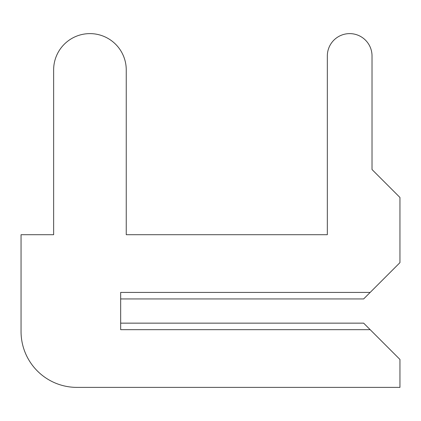 <?xml version="1.0" encoding="UTF-8"?>
<svg xmlns="http://www.w3.org/2000/svg" width="421" height="421" viewBox="0 0 421 421"><rect width="100%" height="100%" fill="white"/><g stroke="black" fill="none" stroke-linecap="round" stroke-linejoin="round"><path stroke-width="0.32" stroke-dasharray="2.1 1.58" d="M363.644 323.144L120.664 323.144L120.664 329.664L120.664 292.427L120.664 298.942L120.664 292.427L120.664 298.942L120.664 292.427L120.664 298.942L120.664 292.427L120.664 298.942L120.664 292.427L120.664 298.942L120.664 292.427L120.664 298.942L120.664 292.427L120.664 298.942L120.664 292.427L120.664 298.942L120.664 292.427L120.664 298.942L120.664 292.427L120.664 298.942L120.664 292.427L120.664 298.942L120.664 292.427L120.664 298.942L120.664 292.427L120.664 298.942L120.664 292.427L120.664 298.942L120.664 292.427L120.664 298.942L120.664 292.427L120.664 298.942L120.664 292.427L120.664 298.942L120.664 292.427L120.664 298.942L120.664 292.427L120.664 298.942L120.664 292.427L120.664 298.942L120.664 292.427L120.664 298.942L120.664 292.427L120.664 298.942L120.664 292.427L120.664 298.942L120.664 292.427L120.664 298.942L120.664 292.427L120.664 298.942L120.664 292.427L120.664 298.942L120.664 292.427L120.664 298.942L120.664 292.427L120.664 298.942L120.664 292.427L120.664 298.942L120.664 292.427L120.664 298.942L120.664 292.427L120.664 298.942L120.664 292.427L120.664 298.942L120.664 292.427L120.664 298.942L120.664 292.427L120.664 298.942L120.664 292.427L120.664 298.942L120.664 292.427L120.664 298.942L120.664 292.427L120.664 298.942L120.664 292.427L120.664 298.942L120.664 292.427L120.664 298.942L120.664 292.427L120.664 298.942L120.664 292.427L120.664 298.942L120.664 292.427L370.159 292.427L399.95 262.636L399.95 197.465L372.022 169.537L372.022 55.961A22.345 22.345 0 0 0 349.677 33.617A22.345 22.345 0 0 0 327.333 55.961L327.333 234.708L126.247 234.708L126.247 69.923A36.306 36.306 0 0 0 89.941 33.617A36.306 36.306 0 0 0 53.635 69.923L53.635 234.708L21.05 234.708L21.05 331.527A55.856 55.856 0 0 0 76.906 387.383L399.95 387.383L399.95 359.455L363.644 323.144L120.664 323.144L120.664 329.664L370.159 329.664L363.644 323.144L370.159 329.664L363.644 323.144L120.664 323.144L120.664 329.664L370.159 329.664L363.644 323.144L120.664 323.144L120.664 329.664L120.664 292.427L370.159 292.427L363.644 298.942L120.664 298.942L120.664 292.427L370.159 292.427L399.95 262.636L399.95 197.465L372.022 169.537L372.022 55.961A22.345 22.345 0 0 0 349.677 33.617A22.345 22.345 0 0 0 327.333 55.961L327.333 234.708L126.247 234.708L126.247 69.923A36.306 36.306 0 0 0 89.941 33.617A36.306 36.306 0 0 0 53.635 69.923L53.635 234.708L21.05 234.708L21.05 331.527A55.856 55.856 0 0 0 76.906 387.383L399.95 387.383L399.95 359.455L363.644 323.144L370.159 329.664L363.644 323.144L120.664 323.144L120.664 329.664L370.159 329.664L363.644 323.144L120.664 323.144L120.664 329.664L370.159 329.664L363.644 323.144L370.159 329.664L363.644 323.144L120.664 323.144L120.664 329.664L120.664 292.427L370.159 292.427L399.95 262.636L399.95 197.465L372.022 169.537L372.022 55.961A22.345 22.345 0 0 0 349.677 33.617A22.345 22.345 0 0 0 327.333 55.961L327.333 234.708L126.247 234.708L126.247 69.923A36.306 36.306 0 0 0 89.941 33.617A36.306 36.306 0 0 0 53.635 69.923L53.635 234.708L21.05 234.708L21.05 331.527A55.856 55.856 0 0 0 76.906 387.383L399.95 387.383L399.95 359.455L363.644 323.144L120.664 323.144L120.664 329.664L370.159 329.664L363.644 323.144L370.159 329.664L363.644 323.144L120.664 323.144L120.664 329.664L370.159 329.664L363.644 323.144L120.664 323.144L120.664 329.664L120.664 292.427L370.159 292.427L363.644 298.942L120.664 298.942L120.664 292.427L370.159 292.427L399.95 262.636L399.95 197.465L372.022 169.537L372.022 55.961A22.345 22.345 0 0 0 349.677 33.617A22.345 22.345 0 0 0 327.333 55.961L327.333 234.708L126.247 234.708L126.247 69.923A36.306 36.306 0 0 0 89.941 33.617A36.306 36.306 0 0 0 53.635 69.923L53.635 234.708L21.05 234.708L21.05 331.527A55.856 55.856 0 0 0 76.906 387.383L399.95 387.383L399.95 359.455L363.644 323.144L370.159 329.664L363.644 323.144L120.664 323.144L120.664 329.664L370.159 329.664L363.644 323.144L120.664 323.144L120.664 329.664L370.159 329.664L363.644 323.144L370.159 329.664L363.644 323.144L120.664 323.144L120.664 329.664L120.664 292.427L370.159 292.427L399.95 262.636L399.95 197.465L372.022 169.537L372.022 55.961A22.345 22.345 0 0 0 349.677 33.617A22.345 22.345 0 0 0 327.333 55.961L327.333 234.708L126.247 234.708L126.247 69.923A36.306 36.306 0 0 0 89.941 33.617A36.306 36.306 0 0 0 53.635 69.923L53.635 234.708L21.05 234.708L21.05 331.527A55.856 55.856 0 0 0 76.906 387.383L399.95 387.383L399.95 359.455L363.644 323.144L120.664 323.144L120.664 329.664L370.159 329.664L363.644 323.144L370.159 329.664L363.644 323.144L120.664 323.144L120.664 329.664L370.159 329.664L363.644 323.144L120.664 323.144L120.664 329.664L120.664 292.427L370.159 292.427L363.644 298.942L399.95 262.636L399.95 197.465L372.022 169.537L372.022 55.961A22.345 22.345 0 0 0 349.677 33.617A22.345 22.345 0 0 0 327.333 55.961L327.333 234.708L126.247 234.708L126.247 69.923A36.306 36.306 0 0 0 89.941 33.617A36.306 36.306 0 0 0 53.635 69.923L53.635 234.708L21.05 234.708L21.05 331.527A55.856 55.856 0 0 0 76.906 387.383L399.95 387.383L399.95 359.455L363.644 323.144L370.159 329.664L363.644 323.144L120.664 323.144L120.664 329.664L370.159 329.664L363.644 323.144L120.664 323.144L120.664 329.664L370.159 329.664L363.644 323.144L370.159 329.664L363.644 323.144L120.664 323.144L120.664 329.664L120.664 292.427L370.159 292.427L399.95 262.636L399.95 197.465L372.022 169.537L372.022 55.961A22.345 22.345 0 0 0 349.677 33.617A22.345 22.345 0 0 0 327.333 55.961L327.333 234.708L126.247 234.708L126.247 69.923A36.306 36.306 0 0 0 89.941 33.617A36.306 36.306 0 0 0 53.635 69.923L53.635 234.708L21.05 234.708L21.05 331.527A55.856 55.856 0 0 0 76.906 387.383L399.95 387.383L399.95 359.455L363.644 323.144L120.664 323.144L120.664 329.664L370.159 329.664L363.644 323.144L370.159 329.664L363.644 323.144L120.664 323.144L120.664 329.664L370.159 329.664L363.644 323.144L120.664 323.144L120.664 329.664L120.664 292.427L370.159 292.427L363.644 298.942L120.664 298.942L120.664 292.427L370.159 292.427L399.95 262.636L399.95 197.465L372.022 169.537L372.022 55.961A22.345 22.345 0 0 0 349.677 33.617A22.345 22.345 0 0 0 327.333 55.961L327.333 234.708L126.247 234.708L126.247 69.923A36.306 36.306 0 0 0 89.941 33.617A36.306 36.306 0 0 0 53.635 69.923L53.635 234.708L21.05 234.708L21.05 331.527A55.856 55.856 0 0 0 76.906 387.383L399.95 387.383L399.95 359.455L363.644 323.144L370.159 329.664L363.644 323.144L120.664 323.144L120.664 329.664L370.159 329.664L363.644 323.144L120.664 323.144L120.664 329.664L370.159 329.664L363.644 323.144L370.159 329.664L363.644 323.144L120.664 323.144L120.664 329.664L120.664 292.427L370.159 292.427L399.95 262.636L399.95 197.465L372.022 169.537L372.022 55.961A22.345 22.345 0 0 0 349.677 33.617A22.345 22.345 0 0 0 327.333 55.961L327.333 234.708L126.247 234.708L126.247 69.923A36.306 36.306 0 0 0 89.941 33.617A36.306 36.306 0 0 0 53.635 69.923L53.635 234.708L21.05 234.708L21.05 331.527A55.856 55.856 0 0 0 76.906 387.383L399.95 387.383L399.95 359.455L363.644 323.144L120.664 323.144L120.664 329.664L370.159 329.664L363.644 323.144L370.159 329.664L363.644 323.144L120.664 323.144L120.664 329.664L370.159 329.664L363.644 323.144L120.664 323.144L120.664 329.664L120.664 292.427L370.159 292.427L363.644 298.942L120.664 298.942L120.664 292.427L370.159 292.427L399.95 262.636L399.95 197.465L372.022 169.537L372.022 55.961A22.345 22.345 0 0 0 349.677 33.617A22.345 22.345 0 0 0 327.333 55.961L327.333 234.708L126.247 234.708L126.247 69.923A36.306 36.306 0 0 0 89.941 33.617A36.306 36.306 0 0 0 53.635 69.923L53.635 234.708L21.05 234.708L21.05 331.527A55.856 55.856 0 0 0 76.906 387.383L399.95 387.383L399.95 359.455L370.159 329.664L399.95 359.455L370.159 329.664L399.95 359.455L370.159 329.664L399.95 359.455L370.159 329.664L399.95 359.455L370.159 329.664L399.95 359.455L370.159 329.664L120.664 329.664L370.159 329.664L399.95 359.455L370.159 329.664L120.664 329.664L120.664 292.427L370.159 292.427L399.95 262.636L399.95 197.465L372.022 169.537L372.022 55.961A22.345 22.345 0 0 0 349.677 33.617A22.345 22.345 0 0 0 327.333 55.961L327.333 234.708L126.247 234.708L126.247 69.923A36.306 36.306 0 0 0 89.941 33.617A36.306 36.306 0 0 0 53.635 69.923L53.635 234.708L21.05 234.708L21.05 331.527A55.856 55.856 0 0 0 76.906 387.383L399.95 387.383L399.95 359.455L370.159 329.664L120.664 329.664L120.664 292.427L370.159 292.427L363.644 298.942L399.95 262.636L399.95 197.465L372.022 169.537L372.022 55.961A22.345 22.345 0 0 0 349.677 33.617A22.345 22.345 0 0 0 327.333 55.961L327.333 234.708L126.247 234.708L126.247 69.923A36.306 36.306 0 0 0 89.941 33.617A36.306 36.306 0 0 0 53.635 69.923L53.635 234.708L21.05 234.708L21.05 331.527A55.856 55.856 0 0 0 76.906 387.383L399.95 387.383L399.95 359.455L370.159 329.664L120.664 329.664L370.159 329.664L399.95 359.455L370.159 329.664L120.664 329.664L120.664 292.427L370.159 292.427L399.95 262.636L399.95 197.465L372.022 169.537L372.022 55.961A22.345 22.345 0 0 0 349.677 33.617A22.345 22.345 0 0 0 327.333 55.961L327.333 234.708L126.247 234.708L126.247 69.923A36.306 36.306 0 0 0 89.941 33.617A36.306 36.306 0 0 0 53.635 69.923L53.635 234.708L21.05 234.708L21.05 331.527A55.856 55.856 0 0 0 76.906 387.383L399.95 387.383L399.95 359.455L370.159 329.664L120.664 329.664L120.664 292.427L370.159 292.427L363.644 298.942L120.664 298.942L120.664 292.427L370.159 292.427L399.95 262.636L399.95 197.465L372.022 169.537L372.022 55.961A22.345 22.345 0 0 0 349.677 33.617A22.345 22.345 0 0 0 327.333 55.961L327.333 234.708L126.247 234.708L126.247 69.923A36.306 36.306 0 0 0 89.941 33.617A36.306 36.306 0 0 0 53.635 69.923L53.635 234.708L21.05 234.708L21.05 331.527A55.856 55.856 0 0 0 76.906 387.383L399.95 387.383L399.95 359.455L363.644 323.144L120.664 323.144L120.664 329.664L370.159 329.664L120.664 329.664L120.664 292.427L370.159 292.427L399.95 262.636L399.95 197.465L372.022 169.537L372.022 55.961A22.345 22.345 0 0 0 349.677 33.617A22.345 22.345 0 0 0 327.333 55.961L327.333 234.708L126.247 234.708L126.247 69.923A36.306 36.306 0 0 0 89.941 33.617A36.306 36.306 0 0 0 53.635 69.923L53.635 234.708L21.05 234.708L21.05 331.527A55.856 55.856 0 0 0 76.906 387.383L399.95 387.383L399.95 359.455L363.644 323.144L120.664 323.144L120.664 329.664L370.159 329.664L120.664 329.664L120.664 323.144L363.644 323.144L120.664 323.144L120.664 329.664L120.664 292.427L370.159 292.427L363.644 298.942L120.664 298.942L120.664 292.427L370.159 292.427L399.95 262.636L399.95 197.465L372.022 169.537L372.022 55.961A22.345 22.345 0 0 0 349.677 33.617A22.345 22.345 0 0 0 327.333 55.961L327.333 234.708L126.247 234.708L126.247 69.923A36.306 36.306 0 0 0 89.941 33.617A36.306 36.306 0 0 0 53.635 69.923L53.635 234.708L21.05 234.708L21.05 331.527A55.856 55.856 0 0 0 76.906 387.383L399.95 387.383L399.95 359.455L363.644 323.144L120.664 323.144L120.664 329.664L370.159 329.664L120.664 329.664L120.664 292.427L370.159 292.427L399.95 262.636L399.95 197.465L372.022 169.537L372.022 55.961A22.345 22.345 0 0 0 349.677 33.617A22.345 22.345 0 0 0 327.333 55.961L327.333 234.708L126.247 234.708L126.247 69.923A36.306 36.306 0 0 0 89.941 33.617A36.306 36.306 0 0 0 53.635 69.923L53.635 234.708L21.05 234.708L21.05 331.527A55.856 55.856 0 0 0 76.906 387.383L399.95 387.383L399.95 359.455L363.644 323.144L120.664 323.144L120.664 329.664L370.159 329.664L120.664 329.664L120.664 323.144L363.644 323.144L120.664 323.144L120.664 329.664L120.664 292.427L370.159 292.427L363.644 298.942L399.95 262.636L399.95 197.465L372.022 169.537L372.022 55.961A22.345 22.345 0 0 0 349.677 33.617A22.345 22.345 0 0 0 327.333 55.961L327.333 234.708L126.247 234.708L126.247 69.923A36.306 36.306 0 0 0 89.941 33.617A36.306 36.306 0 0 0 53.635 69.923L53.635 234.708L21.05 234.708L21.05 331.527A55.856 55.856 0 0 0 76.906 387.383L399.95 387.383L399.95 359.455L363.644 323.144L120.664 323.144L120.664 329.664L370.159 329.664L120.664 329.664L120.664 292.427L370.159 292.427L399.95 262.636L399.95 197.465L372.022 169.537L372.022 55.961A22.345 22.345 0 0 0 349.677 33.617A22.345 22.345 0 0 0 327.333 55.961L327.333 234.708L126.247 234.708L126.247 69.923A36.306 36.306 0 0 0 89.941 33.617A36.306 36.306 0 0 0 53.635 69.923L53.635 234.708L21.05 234.708L21.05 331.527A55.856 55.856 0 0 0 76.906 387.383L399.95 387.383L399.95 359.455L363.644 323.144L120.664 323.144L120.664 329.664L370.159 329.664L120.664 329.664L120.664 323.144L363.644 323.144L120.664 323.144L120.664 329.664L120.664 292.427L370.159 292.427L363.644 298.942L120.664 298.942L120.664 292.427L370.159 292.427L399.95 262.636L399.95 197.465L372.022 169.537L372.022 55.961A22.345 22.345 0 0 0 349.677 33.617A22.345 22.345 0 0 0 327.333 55.961L327.333 234.708L126.247 234.708L126.247 69.923A36.306 36.306 0 0 0 89.941 33.617A36.306 36.306 0 0 0 53.635 69.923L53.635 234.708L21.05 234.708L21.05 331.527A55.856 55.856 0 0 0 76.906 387.383L399.95 387.383L399.95 359.455L363.644 323.144L120.664 323.144L120.664 329.664L370.159 329.664L120.664 329.664L120.664 292.427L370.159 292.427L399.95 262.636L399.95 197.465L372.022 169.537L372.022 55.961A22.345 22.345 0 0 0 349.677 33.617A22.345 22.345 0 0 0 327.333 55.961L327.333 234.708L126.247 234.708L126.247 69.923A36.306 36.306 0 0 0 89.941 33.617A36.306 36.306 0 0 0 53.635 69.923L53.635 234.708L21.05 234.708L21.05 331.527A55.856 55.856 0 0 0 76.906 387.383L399.95 387.383L399.95 359.455L363.644 323.144L120.664 323.144L120.664 329.664L370.159 329.664L120.664 329.664L120.664 323.144L363.644 323.144L120.664 323.144L120.664 329.664L120.664 292.427L370.159 292.427L363.644 298.942L120.664 298.942L120.664 292.427L370.159 292.427L399.95 262.636L399.95 197.465L372.022 169.537L372.022 55.961A22.345 22.345 0 0 0 349.677 33.617A22.345 22.345 0 0 0 327.333 55.961L327.333 234.708L126.247 234.708L126.247 69.923A36.306 36.306 0 0 0 89.941 33.617A36.306 36.306 0 0 0 53.635 69.923L53.635 234.708L21.05 234.708L21.05 331.527A55.856 55.856 0 0 0 76.906 387.383L399.95 387.383L399.95 359.455L363.644 323.144L120.664 323.144L120.664 329.664L370.159 329.664L120.664 329.664L120.664 292.427L370.159 292.427L399.95 262.636L399.95 197.465L372.022 169.537L372.022 55.961A22.345 22.345 0 0 0 349.677 33.617A22.345 22.345 0 0 0 327.333 55.961L327.333 234.708L126.247 234.708L126.247 69.923A36.306 36.306 0 0 0 89.941 33.617A36.306 36.306 0 0 0 53.635 69.923L53.635 234.708L21.05 234.708L21.05 331.527A55.856 55.856 0 0 0 76.906 387.383L399.95 387.383L399.95 359.455L363.644 323.144L120.664 323.144L120.664 329.664L370.159 329.664L120.664 329.664L120.664 323.144L363.644 323.144L120.664 323.144L120.664 329.664L120.664 292.427L370.159 292.427L363.644 298.942L399.95 262.636L399.95 197.465L372.022 169.537L372.022 55.961A22.345 22.345 0 0 0 349.677 33.617A22.345 22.345 0 0 0 327.333 55.961L327.333 234.708L126.247 234.708L126.247 69.923A36.306 36.306 0 0 0 89.941 33.617A36.306 36.306 0 0 0 53.635 69.923L53.635 234.708L21.05 234.708L21.05 331.527A55.856 55.856 0 0 0 76.906 387.383L399.95 387.383L399.95 359.455L363.644 323.144L120.664 323.144L120.664 329.664L370.159 329.664L120.664 329.664L120.664 292.427L370.159 292.427L399.95 262.636L399.95 197.465L372.022 169.537L372.022 55.961A22.345 22.345 0 0 0 349.677 33.617A22.345 22.345 0 0 0 327.333 55.961L327.333 234.708L126.247 234.708L126.247 69.923A36.306 36.306 0 0 0 89.941 33.617A36.306 36.306 0 0 0 53.635 69.923L53.635 234.708L21.05 234.708L21.05 331.527A55.856 55.856 0 0 0 76.906 387.383L399.95 387.383L399.95 359.455L363.644 323.144L120.664 323.144L120.664 329.664L370.159 329.664L120.664 329.664L120.664 323.144L363.644 323.144L120.664 323.144L120.664 329.664L120.664 292.427L370.159 292.427L363.644 298.942L120.664 298.942L120.664 292.427L370.159 292.427L399.95 262.636L399.95 197.465L372.022 169.537L372.022 55.961A22.345 22.345 0 0 0 349.677 33.617A22.345 22.345 0 0 0 327.333 55.961L327.333 234.708L126.247 234.708L126.247 69.923A36.306 36.306 0 0 0 89.941 33.617A36.306 36.306 0 0 0 53.635 69.923L53.635 234.708L21.05 234.708L21.05 331.527A55.856 55.856 0 0 0 76.906 387.383L399.95 387.383L399.95 359.455L363.644 323.144L120.664 323.144L120.664 329.664L370.159 329.664L120.664 329.664L120.664 292.427L370.159 292.427L399.95 262.636L399.95 197.465L372.022 169.537L372.022 55.961A22.345 22.345 0 0 0 349.677 33.617A22.345 22.345 0 0 0 327.333 55.961L327.333 234.708L126.247 234.708L126.247 69.923A36.306 36.306 0 0 0 89.941 33.617A36.306 36.306 0 0 0 53.635 69.923L53.635 234.708L21.05 234.708L21.05 331.527A55.856 55.856 0 0 0 76.906 387.383L399.95 387.383L399.95 359.455L363.644 323.144L120.664 323.144L120.664 329.664L370.159 329.664L120.664 329.664L120.664 323.144L363.644 323.144L120.664 323.144L120.664 329.664L120.664 292.427L370.159 292.427L363.644 298.942L120.664 298.942L120.664 292.427L370.159 292.427L399.95 262.636L399.95 197.465L372.022 169.537L372.022 55.961A22.345 22.345 0 0 0 349.677 33.617A22.345 22.345 0 0 0 327.333 55.961L327.333 234.708L126.247 234.708L126.247 69.923A36.306 36.306 0 0 0 89.941 33.617A36.306 36.306 0 0 0 53.635 69.923L53.635 234.708L21.05 234.708L21.05 331.527A55.856 55.856 0 0 0 76.906 387.383L399.95 387.383L399.95 359.455L363.644 323.144L120.664 323.144L120.664 329.664L370.159 329.664L120.664 329.664L120.664 292.427L370.159 292.427L399.95 262.636L399.95 197.465L372.022 169.537L372.022 55.961A22.345 22.345 0 0 0 349.677 33.617A22.345 22.345 0 0 0 327.333 55.961L327.333 234.708L126.247 234.708L126.247 69.923A36.306 36.306 0 0 0 89.941 33.617A36.306 36.306 0 0 0 53.635 69.923L53.635 234.708L21.05 234.708L21.05 331.527A55.856 55.856 0 0 0 76.906 387.383L399.95 387.383L399.95 359.455L363.644 323.144L120.664 323.144L120.664 329.664L370.159 329.664L120.664 329.664L120.664 323.144L363.644 323.144L120.664 323.144L120.664 329.664L120.664 292.427L370.159 292.427L363.644 298.942L399.95 262.636L399.95 197.465L372.022 169.537L372.022 55.961A22.345 22.345 0 0 0 349.677 33.617A22.345 22.345 0 0 0 327.333 55.961L327.333 234.708L126.247 234.708L126.247 69.923A36.306 36.306 0 0 0 89.941 33.617A36.306 36.306 0 0 0 53.635 69.923L53.635 234.708L21.05 234.708L21.05 331.527A55.856 55.856 0 0 0 76.906 387.383L399.95 387.383L399.95 359.455L363.644 323.144L120.664 323.144L120.664 329.664L370.159 329.664L120.664 329.664L120.664 292.427L370.159 292.427L399.95 262.636L399.95 197.465L372.022 169.537L372.022 55.961A22.345 22.345 0 0 0 349.677 33.617A22.345 22.345 0 0 0 327.333 55.961L327.333 234.708L126.247 234.708L126.247 69.923A36.306 36.306 0 0 0 89.941 33.617A36.306 36.306 0 0 0 53.635 69.923L53.635 234.708L21.05 234.708L21.05 331.527A55.856 55.856 0 0 0 76.906 387.383L399.95 387.383L399.95 359.455L363.644 323.144L120.664 323.144L120.664 329.664L370.159 329.664L120.664 329.664L120.664 323.144L363.644 323.144L120.664 323.144L120.664 329.664L120.664 292.427L370.159 292.427L363.644 298.942L120.664 298.942L120.664 292.427L370.159 292.427L399.95 262.636L399.95 197.465L372.022 169.537L372.022 55.961A22.345 22.345 0 0 0 349.677 33.617A22.345 22.345 0 0 0 327.333 55.961L327.333 234.708L126.247 234.708L126.247 69.923A36.306 36.306 0 0 0 89.941 33.617A36.306 36.306 0 0 0 53.635 69.923L53.635 234.708L21.05 234.708L21.05 331.527A55.856 55.856 0 0 0 76.906 387.383L399.95 387.383L399.95 359.455L363.644 323.144L120.664 323.144L120.664 329.664L370.159 329.664L120.664 329.664L120.664 292.427L370.159 292.427L399.95 262.636L399.95 197.465L372.022 169.537L372.022 55.961A22.345 22.345 0 0 0 349.677 33.617A22.345 22.345 0 0 0 327.333 55.961L327.333 234.708L126.247 234.708L126.247 69.923A36.306 36.306 0 0 0 89.941 33.617A36.306 36.306 0 0 0 53.635 69.923L53.635 234.708L21.05 234.708L21.05 331.527A55.856 55.856 0 0 0 76.906 387.383L399.95 387.383L399.95 359.455L363.644 323.144L120.664 323.144L120.664 329.664L370.159 329.664L120.664 329.664L120.664 323.144L363.644 323.144L120.664 323.144L120.664 329.664L120.664 292.427L370.159 292.427L363.644 298.942L120.664 298.942L120.664 292.427L370.159 292.427L399.95 262.636L399.95 197.465L372.022 169.537L372.022 55.961A22.345 22.345 0 0 0 349.677 33.617A22.345 22.345 0 0 0 327.333 55.961L327.333 234.708L126.247 234.708L126.247 69.923A36.306 36.306 0 0 0 89.941 33.617A36.306 36.306 0 0 0 53.635 69.923L53.635 234.708L21.05 234.708L21.05 331.527A55.856 55.856 0 0 0 76.906 387.383L399.95 387.383L399.95 359.455L363.644 323.144L120.664 323.144L120.664 329.664L370.159 329.664L120.664 329.664L120.664 292.427L370.159 292.427L399.95 262.636L399.95 197.465L372.022 169.537L372.022 55.961A22.345 22.345 0 0 0 349.677 33.617A22.345 22.345 0 0 0 327.333 55.961L327.333 234.708L126.247 234.708L126.247 69.923A36.306 36.306 0 0 0 89.941 33.617A36.306 36.306 0 0 0 53.635 69.923L53.635 234.708L21.05 234.708L21.05 331.527A55.856 55.856 0 0 0 76.906 387.383L399.95 387.383L399.95 359.455L363.644 323.144L120.664 323.144L120.664 329.664L370.159 329.664L120.664 329.664L120.664 323.144L363.644 323.144L120.664 323.144L120.664 329.664L120.664 292.427L370.159 292.427L363.644 298.942L399.95 262.636L399.95 197.465L372.022 169.537L372.022 55.961A22.345 22.345 0 0 0 349.677 33.617A22.345 22.345 0 0 0 327.333 55.961L327.333 234.708L126.247 234.708L126.247 69.923A36.306 36.306 0 0 0 89.941 33.617A36.306 36.306 0 0 0 53.635 69.923L53.635 234.708L21.05 234.708L21.05 331.527A55.856 55.856 0 0 0 76.906 387.383L399.95 387.383L399.95 359.455L363.644 323.144L120.664 323.144L120.664 329.664L370.159 329.664L120.664 329.664L120.664 292.427L370.159 292.427L399.95 262.636L399.95 197.465L372.022 169.537L372.022 55.961A22.345 22.345 0 0 0 349.677 33.617A22.345 22.345 0 0 0 327.333 55.961L327.333 234.708L126.247 234.708L126.247 69.923A36.306 36.306 0 0 0 89.941 33.617A36.306 36.306 0 0 0 53.635 69.923L53.635 234.708L21.05 234.708L21.05 331.527A55.856 55.856 0 0 0 76.906 387.383L399.95 387.383L399.95 359.455L363.644 323.144L120.664 323.144L120.664 329.664L370.159 329.664L120.664 329.664L120.664 323.144L363.644 323.144L120.664 323.144L120.664 329.664L120.664 292.427L370.159 292.427L363.644 298.942L120.664 298.942L120.664 292.427L370.159 292.427L399.95 262.636L399.95 197.465L372.022 169.537L372.022 55.961A22.345 22.345 0 0 0 349.677 33.617A22.345 22.345 0 0 0 327.333 55.961L327.333 234.708L126.247 234.708L126.247 69.923A36.306 36.306 0 0 0 89.941 33.617A36.306 36.306 0 0 0 53.635 69.923L53.635 234.708L21.05 234.708L21.05 331.527A55.856 55.856 0 0 0 76.906 387.383L399.95 387.383L399.95 359.455L363.644 323.144L120.664 323.144L120.664 329.664L370.159 329.664L120.664 329.664L120.664 292.427L370.159 292.427L399.95 262.636L399.95 197.465L372.022 169.537L372.022 55.961A22.345 22.345 0 0 0 349.677 33.617A22.345 22.345 0 0 0 327.333 55.961L327.333 234.708L126.247 234.708L126.247 69.923A36.306 36.306 0 0 0 89.941 33.617A36.306 36.306 0 0 0 53.635 69.923L53.635 234.708L21.05 234.708L21.05 331.527A55.856 55.856 0 0 0 76.906 387.383L399.95 387.383L399.95 359.455L363.644 323.144L120.664 323.144L120.664 329.664L370.159 329.664L120.664 329.664L120.664 323.144L363.644 323.144L120.664 323.144L120.664 329.664L120.664 292.427L370.159 292.427L363.644 298.942L120.664 298.942L120.664 292.427L370.159 292.427L399.95 262.636L399.95 197.465L372.022 169.537L372.022 55.961A22.345 22.345 0 0 0 349.677 33.617A22.345 22.345 0 0 0 327.333 55.961L327.333 234.708L126.247 234.708L126.247 69.923A36.306 36.306 0 0 0 89.941 33.617A36.306 36.306 0 0 0 53.635 69.923L53.635 234.708L21.05 234.708L21.05 331.527A55.856 55.856 0 0 0 76.906 387.383L399.95 387.383L399.95 359.455L363.644 323.144L120.664 323.144L120.664 329.664L370.159 329.664L120.664 329.664L120.664 292.427L370.159 292.427L399.95 262.636L399.95 197.465L372.022 169.537L372.022 55.961A22.345 22.345 0 0 0 349.677 33.617A22.345 22.345 0 0 0 327.333 55.961L327.333 234.708L126.247 234.708L126.247 69.923A36.306 36.306 0 0 0 89.941 33.617A36.306 36.306 0 0 0 53.635 69.923L53.635 234.708L21.05 234.708L21.05 331.527A55.856 55.856 0 0 0 76.906 387.383L399.95 387.383L399.95 359.455L363.644 323.144M120.664 298.942L363.644 298.942L370.159 292.427L363.644 298.942L120.664 298.942L120.664 292.427L370.159 292.427L399.95 262.636L399.95 197.465L372.022 169.537L399.95 197.465L372.022 169.537L399.95 197.465L372.022 169.537L399.95 197.465L372.022 169.537L399.95 197.465L372.022 169.537L399.95 197.465L372.022 169.537L399.95 197.465L372.022 169.537L399.95 197.465L372.022 169.537L399.95 197.465L372.022 169.537L399.95 197.465L372.022 169.537L399.95 197.465L372.022 169.537L399.95 197.465L372.022 169.537L399.95 197.465L372.022 169.537L399.95 197.465L372.022 169.537L399.95 197.465L372.022 169.537L399.95 197.465L372.022 169.537L399.95 197.465L372.022 169.537L399.95 197.465L372.022 169.537L399.95 197.465L372.022 169.537L399.95 197.465L372.022 169.537L399.95 197.465L399.95 262.636L399.95 197.465L399.95 262.636L399.95 197.465L399.95 262.636L399.95 197.465L399.95 262.636L399.95 197.465L399.95 262.636L399.95 197.465L399.95 262.636L399.95 197.465L399.95 262.636L399.95 197.465L399.95 262.636L399.95 197.465L399.95 262.636L399.95 197.465L399.95 262.636L399.95 197.465L399.95 262.636L399.95 197.465L399.95 262.636L399.95 197.465L399.95 262.636L399.95 197.465L399.95 262.636L399.95 197.465L399.95 262.636L399.95 197.465L399.95 262.636L399.95 197.465L399.95 262.636L399.95 197.465L399.95 262.636L399.95 197.465L399.95 262.636L399.95 197.465L399.95 262.636L363.644 298.942L120.664 298.942L120.664 292.427L370.159 292.427L399.95 262.636L363.644 298.942L399.95 262.636L363.644 298.942L120.664 298.942L120.664 292.427L370.159 292.427L399.95 262.636L363.644 298.942L120.664 298.942L120.664 292.427L370.159 292.427L399.95 262.636L363.644 298.942L399.95 262.636L363.644 298.942L120.664 298.942L120.664 292.427L370.159 292.427L399.95 262.636L363.644 298.942L120.664 298.942L120.664 292.427L370.159 292.427L399.95 262.636L363.644 298.942L399.95 262.636L363.644 298.942L120.664 298.942L120.664 292.427L370.159 292.427L399.95 262.636L363.644 298.942L120.664 298.942L120.664 292.427L370.159 292.427L399.95 262.636L363.644 298.942L399.95 262.636L370.159 292.427L120.664 292.427L120.664 298.942L120.664 292.427L370.159 292.427L363.644 298.942L120.664 298.942L120.664 292.427L370.159 292.427L399.95 262.636L370.159 292.427L120.664 292.427L120.664 298.942L120.664 292.427L370.159 292.427L363.644 298.942L120.664 298.942L120.664 292.427L370.159 292.427L399.95 262.636L363.644 298.942L399.95 262.636L370.159 292.427L120.664 292.427L120.664 298.942L120.664 292.427L370.159 292.427L363.644 298.942L120.664 298.942L120.664 292.427L370.159 292.427L399.95 262.636L370.159 292.427L120.664 292.427L120.664 298.942L120.664 292.427L370.159 292.427L363.644 298.942L120.664 298.942L120.664 292.427L370.159 292.427L399.95 262.636L363.644 298.942L399.95 262.636L370.159 292.427L120.664 292.427L120.664 298.942L120.664 292.427L370.159 292.427L363.644 298.942L120.664 298.942L120.664 292.427L370.159 292.427L399.95 262.636L370.159 292.427L120.664 292.427L120.664 298.942L120.664 292.427L370.159 292.427L363.644 298.942L120.664 298.942L120.664 292.427L370.159 292.427L399.95 262.636L363.644 298.942L370.159 292.427L363.644 298.942L120.664 298.942L363.644 298.942L120.664 298.942L363.644 298.942L370.159 292.427L363.644 298.942L120.664 298.942L363.644 298.942L120.664 298.942L363.644 298.942L370.159 292.427L363.644 298.942L120.664 298.942L363.644 298.942L120.664 298.942L363.644 298.942L370.159 292.427L363.644 298.942L120.664 298.942L363.644 298.942L120.664 298.942L363.644 298.942L370.159 292.427L363.644 298.942L120.664 298.942L363.644 298.942L120.664 298.942L363.644 298.942L370.159 292.427L363.644 298.942L120.664 298.942L363.644 298.942L120.664 298.942L363.644 298.942L370.159 292.427L363.644 298.942L120.664 298.942L363.644 298.942L120.664 298.942L363.644 298.942L370.159 292.427L363.644 298.942L120.664 298.942L363.644 298.942L120.664 298.942L363.644 298.942L370.159 292.427L363.644 298.942L120.664 298.942L363.644 298.942L120.664 298.942L363.644 298.942L370.159 292.427L363.644 298.942L120.664 298.942L363.644 298.942L120.664 298.942L363.644 298.942L370.159 292.427L363.644 298.942L120.664 298.942L363.644 298.942L120.664 298.942L363.644 298.942L370.159 292.427L363.644 298.942L120.664 298.942L363.644 298.942L120.664 298.942L363.644 298.942L370.159 292.427L363.644 298.942L120.664 298.942L363.644 298.942L120.664 298.942L363.644 298.942L370.159 292.427M372.022 55.961A22.345 22.345 0 0 0 349.677 33.617A22.345 22.345 0 0 0 327.333 55.961A22.345 22.345 0 0 1 349.677 33.617A22.345 22.345 0 0 1 372.022 55.961A22.345 22.345 0 0 0 349.677 33.617A22.345 22.345 0 0 0 327.333 55.961A22.345 22.345 0 0 1 349.677 33.617A22.345 22.345 0 0 1 372.022 55.961A22.345 22.345 0 0 0 349.677 33.617A22.345 22.345 0 0 0 327.333 55.961A22.345 22.345 0 0 1 349.677 33.617A22.345 22.345 0 0 1 372.022 55.961A22.345 22.345 0 0 0 349.677 33.617A22.345 22.345 0 0 0 327.333 55.961A22.345 22.345 0 0 1 349.677 33.617A22.345 22.345 0 0 1 372.022 55.961A22.345 22.345 0 0 0 349.677 33.617A22.345 22.345 0 0 0 327.333 55.961A22.345 22.345 0 0 1 349.677 33.617A22.345 22.345 0 0 1 372.022 55.961A22.345 22.345 0 0 0 349.677 33.617A22.345 22.345 0 0 0 327.333 55.961A22.345 22.345 0 0 1 349.677 33.617A22.345 22.345 0 0 1 372.022 55.961A22.345 22.345 0 0 0 349.677 33.617A22.345 22.345 0 0 0 327.333 55.961A22.345 22.345 0 0 1 349.677 33.617A22.345 22.345 0 0 1 372.022 55.961A22.345 22.345 0 0 0 349.677 33.617A22.345 22.345 0 0 0 327.333 55.961A22.345 22.345 0 0 1 349.677 33.617A22.345 22.345 0 0 1 372.022 55.961A22.345 22.345 0 0 0 349.677 33.617A22.345 22.345 0 0 0 327.333 55.961A22.345 22.345 0 0 1 349.677 33.617A22.345 22.345 0 0 1 372.022 55.961A22.345 22.345 0 0 0 349.677 33.617A22.345 22.345 0 0 0 327.333 55.961A22.345 22.345 0 0 1 349.677 33.617A22.345 22.345 0 0 1 372.022 55.961A22.345 22.345 0 0 0 349.677 33.617A22.345 22.345 0 0 0 327.333 55.961A22.345 22.345 0 0 1 349.677 33.617A22.345 22.345 0 0 1 372.022 55.961A22.345 22.345 0 0 0 349.677 33.617A22.345 22.345 0 0 0 327.333 55.961A22.345 22.345 0 0 1 349.677 33.617A22.345 22.345 0 0 1 372.022 55.961A22.345 22.345 0 0 0 349.677 33.617A22.345 22.345 0 0 0 327.333 55.961A22.345 22.345 0 0 1 349.677 33.617A22.345 22.345 0 0 1 372.022 55.961A22.345 22.345 0 0 0 349.677 33.617A22.345 22.345 0 0 0 327.333 55.961A22.345 22.345 0 0 1 349.677 33.617A22.345 22.345 0 0 1 372.022 55.961A22.345 22.345 0 0 0 349.677 33.617A22.345 22.345 0 0 0 327.333 55.961A22.345 22.345 0 0 1 349.677 33.617A22.345 22.345 0 0 1 372.022 55.961A22.345 22.345 0 0 0 349.677 33.617A22.345 22.345 0 0 0 327.333 55.961A22.345 22.345 0 0 1 349.677 33.617A22.345 22.345 0 0 1 372.022 55.961A22.345 22.345 0 0 0 349.677 33.617A22.345 22.345 0 0 0 327.333 55.961A22.345 22.345 0 0 1 349.677 33.617A22.345 22.345 0 0 1 372.022 55.961A22.345 22.345 0 0 0 349.677 33.617A22.345 22.345 0 0 0 327.333 55.961A22.345 22.345 0 0 1 349.677 33.617A22.345 22.345 0 0 1 372.022 55.961A22.345 22.345 0 0 0 349.677 33.617A22.345 22.345 0 0 0 327.333 55.961A22.345 22.345 0 0 1 349.677 33.617A22.345 22.345 0 0 1 372.022 55.961A22.345 22.345 0 0 0 349.677 33.617A22.345 22.345 0 0 0 327.333 55.961A22.345 22.345 0 0 1 349.677 33.617A22.345 22.345 0 0 1 372.022 55.961M126.247 69.923A36.306 36.306 0 0 0 89.941 33.617A36.306 36.306 0 0 0 53.635 69.923A36.306 36.306 0 0 1 89.941 33.617A36.306 36.306 0 0 1 126.247 69.923A36.306 36.306 0 0 0 89.941 33.617A36.306 36.306 0 0 0 53.635 69.923A36.306 36.306 0 0 1 89.941 33.617A36.306 36.306 0 0 1 126.247 69.923A36.306 36.306 0 0 0 89.941 33.617A36.306 36.306 0 0 0 53.635 69.923A36.306 36.306 0 0 1 89.941 33.617A36.306 36.306 0 0 1 126.247 69.923A36.306 36.306 0 0 0 89.941 33.617A36.306 36.306 0 0 0 53.635 69.923A36.306 36.306 0 0 1 89.941 33.617A36.306 36.306 0 0 1 126.247 69.923A36.306 36.306 0 0 0 89.941 33.617A36.306 36.306 0 0 0 53.635 69.923A36.306 36.306 0 0 1 89.941 33.617A36.306 36.306 0 0 1 126.247 69.923A36.306 36.306 0 0 0 89.941 33.617A36.306 36.306 0 0 0 53.635 69.923A36.306 36.306 0 0 1 89.941 33.617A36.306 36.306 0 0 1 126.247 69.923A36.306 36.306 0 0 0 89.941 33.617A36.306 36.306 0 0 0 53.635 69.923A36.306 36.306 0 0 1 89.941 33.617A36.306 36.306 0 0 1 126.247 69.923A36.306 36.306 0 0 0 89.941 33.617A36.306 36.306 0 0 0 53.635 69.923A36.306 36.306 0 0 1 89.941 33.617A36.306 36.306 0 0 1 126.247 69.923A36.306 36.306 0 0 0 89.941 33.617A36.306 36.306 0 0 0 53.635 69.923A36.306 36.306 0 0 1 89.941 33.617A36.306 36.306 0 0 1 126.247 69.923A36.306 36.306 0 0 0 89.941 33.617A36.306 36.306 0 0 0 53.635 69.923A36.306 36.306 0 0 1 89.941 33.617A36.306 36.306 0 0 1 126.247 69.923A36.306 36.306 0 0 0 89.941 33.617A36.306 36.306 0 0 0 53.635 69.923A36.306 36.306 0 0 1 89.941 33.617A36.306 36.306 0 0 1 126.247 69.923A36.306 36.306 0 0 0 89.941 33.617A36.306 36.306 0 0 0 53.635 69.923A36.306 36.306 0 0 1 89.941 33.617A36.306 36.306 0 0 1 126.247 69.923A36.306 36.306 0 0 0 89.941 33.617A36.306 36.306 0 0 0 53.635 69.923A36.306 36.306 0 0 1 89.941 33.617A36.306 36.306 0 0 1 126.247 69.923A36.306 36.306 0 0 0 89.941 33.617A36.306 36.306 0 0 0 53.635 69.923A36.306 36.306 0 0 1 89.941 33.617A36.306 36.306 0 0 1 126.247 69.923A36.306 36.306 0 0 0 89.941 33.617A36.306 36.306 0 0 0 53.635 69.923A36.306 36.306 0 0 1 89.941 33.617A36.306 36.306 0 0 1 126.247 69.923A36.306 36.306 0 0 0 89.941 33.617A36.306 36.306 0 0 0 53.635 69.923A36.306 36.306 0 0 1 89.941 33.617A36.306 36.306 0 0 1 126.247 69.923A36.306 36.306 0 0 0 89.941 33.617A36.306 36.306 0 0 0 53.635 69.923A36.306 36.306 0 0 1 89.941 33.617A36.306 36.306 0 0 1 126.247 69.923A36.306 36.306 0 0 0 89.941 33.617A36.306 36.306 0 0 0 53.635 69.923A36.306 36.306 0 0 1 89.941 33.617A36.306 36.306 0 0 1 126.247 69.923A36.306 36.306 0 0 0 89.941 33.617A36.306 36.306 0 0 0 53.635 69.923A36.306 36.306 0 0 1 89.941 33.617A36.306 36.306 0 0 1 126.247 69.923A36.306 36.306 0 0 0 89.941 33.617A36.306 36.306 0 0 0 53.635 69.923A36.306 36.306 0 0 1 89.941 33.617A36.306 36.306 0 0 1 126.247 69.923M53.635 234.708L21.05 234.708L53.635 234.708M21.05 331.527A55.856 55.856 0 0 0 76.906 387.383L399.95 387.383L399.95 359.455L399.95 387.383L399.95 359.455L399.95 387.383L399.95 359.455L399.95 387.383L399.95 359.455L399.95 387.383L399.95 359.455L399.95 387.383L399.95 359.455L399.95 387.383L399.95 359.455L399.95 387.383L399.95 359.455L399.95 387.383L399.95 359.455L399.95 387.383L399.95 359.455L399.95 387.383L399.95 359.455L399.95 387.383L399.95 359.455L399.95 387.383L399.95 359.455L399.95 387.383L399.95 359.455L399.95 387.383L399.95 359.455L399.95 387.383L399.95 359.455L399.95 387.383L399.95 359.455L399.95 387.383L399.95 359.455L399.95 387.383L399.95 359.455L399.95 387.383L399.95 359.455L399.95 387.383L76.906 387.383A55.856 55.856 0 0 1 21.05 331.527A55.856 55.856 0 0 0 76.906 387.383A55.856 55.856 0 0 1 21.05 331.527A55.856 55.856 0 0 0 76.906 387.383A55.856 55.856 0 0 1 21.05 331.527A55.856 55.856 0 0 0 76.906 387.383A55.856 55.856 0 0 1 21.05 331.527A55.856 55.856 0 0 0 76.906 387.383A55.856 55.856 0 0 1 21.05 331.527A55.856 55.856 0 0 0 76.906 387.383A55.856 55.856 0 0 1 21.05 331.527A55.856 55.856 0 0 0 76.906 387.383A55.856 55.856 0 0 1 21.05 331.527A55.856 55.856 0 0 0 76.906 387.383A55.856 55.856 0 0 1 21.05 331.527A55.856 55.856 0 0 0 76.906 387.383A55.856 55.856 0 0 1 21.05 331.527A55.856 55.856 0 0 0 76.906 387.383A55.856 55.856 0 0 1 21.05 331.527A55.856 55.856 0 0 0 76.906 387.383A55.856 55.856 0 0 1 21.05 331.527A55.856 55.856 0 0 0 76.906 387.383A55.856 55.856 0 0 1 21.05 331.527A55.856 55.856 0 0 0 76.906 387.383A55.856 55.856 0 0 1 21.05 331.527A55.856 55.856 0 0 0 76.906 387.383A55.856 55.856 0 0 1 21.05 331.527A55.856 55.856 0 0 0 76.906 387.383A55.856 55.856 0 0 1 21.05 331.527A55.856 55.856 0 0 0 76.906 387.383A55.856 55.856 0 0 1 21.05 331.527A55.856 55.856 0 0 0 76.906 387.383A55.856 55.856 0 0 1 21.05 331.527A55.856 55.856 0 0 0 76.906 387.383A55.856 55.856 0 0 1 21.05 331.527A55.856 55.856 0 0 0 76.906 387.383A55.856 55.856 0 0 1 21.05 331.527A55.856 55.856 0 0 0 76.906 387.383A55.856 55.856 0 0 1 21.05 331.527M120.664 323.144L120.664 329.664L370.159 329.664"/><path stroke-width="0.63" d="M120.664 323.144L120.664 298.942L120.664 323.144L120.664 298.942L120.664 323.144L120.664 298.942L120.664 323.144L120.664 298.942L120.664 323.144L120.664 298.942L120.664 323.144L120.664 298.942L120.664 323.144L120.664 298.942L120.664 323.144L120.664 298.942L120.664 323.144L120.664 298.942L120.664 323.144L120.664 298.942L120.664 323.144L120.664 298.942L120.664 323.144L120.664 298.942L120.664 323.144L120.664 298.942L120.664 323.144L120.664 298.942L120.664 323.144L120.664 298.942L120.664 323.144L120.664 298.942L120.664 323.144L120.664 298.942L120.664 323.144L120.664 298.942L120.664 323.144L120.664 298.942L120.664 323.144L120.664 298.942L120.664 323.144L363.644 323.144L399.95 359.455L399.95 387.383L76.906 387.383A55.856 55.856 0 0 1 21.05 331.527L21.05 234.708L21.05 331.527L21.05 234.708L21.05 331.527L21.05 234.708L21.05 331.527L21.05 234.708L21.05 331.527L21.05 234.708L21.05 331.527L21.05 234.708L21.05 331.527L21.05 234.708L21.05 331.527L21.05 234.708L21.05 331.527L21.05 234.708L21.05 331.527L21.05 234.708L21.05 331.527L21.05 234.708L21.05 331.527L21.05 234.708L21.05 331.527L21.05 234.708L21.05 331.527L21.05 234.708L21.05 331.527L21.05 234.708L21.05 331.527L21.05 234.708L21.05 331.527L21.05 234.708L21.05 331.527L21.05 234.708L21.05 331.527L21.05 234.708L21.05 331.527L21.05 234.708L21.05 331.527L21.05 234.708L53.635 234.708L53.635 69.923A36.306 36.306 0 0 1 89.941 33.617A36.306 36.306 0 0 1 126.247 69.923L126.247 234.708L126.247 69.923L126.247 234.708L126.247 69.923L126.247 234.708L126.247 69.923L126.247 234.708L126.247 69.923L126.247 234.708L126.247 69.923L126.247 234.708L126.247 69.923L126.247 234.708L126.247 69.923L126.247 234.708L126.247 69.923L126.247 234.708L126.247 69.923L126.247 234.708L126.247 69.923L126.247 234.708L126.247 69.923L126.247 234.708L126.247 69.923L126.247 234.708L126.247 69.923L126.247 234.708L126.247 69.923L126.247 234.708L126.247 69.923L126.247 234.708L126.247 69.923L126.247 234.708L126.247 69.923L126.247 234.708L126.247 69.923L126.247 234.708L126.247 69.923L126.247 234.708L126.247 69.923L126.247 234.708L327.333 234.708L126.247 234.708L327.333 234.708L126.247 234.708L327.333 234.708L126.247 234.708L327.333 234.708L126.247 234.708L327.333 234.708L126.247 234.708L327.333 234.708L126.247 234.708L327.333 234.708L126.247 234.708L327.333 234.708L126.247 234.708L327.333 234.708L126.247 234.708L327.333 234.708L126.247 234.708L327.333 234.708L126.247 234.708L327.333 234.708L126.247 234.708L327.333 234.708L126.247 234.708L327.333 234.708L126.247 234.708L327.333 234.708L126.247 234.708L327.333 234.708L126.247 234.708L327.333 234.708L126.247 234.708L327.333 234.708L126.247 234.708L327.333 234.708L126.247 234.708L327.333 234.708L126.247 234.708L327.333 234.708L327.333 55.961A22.345 22.345 0 0 1 349.677 33.617A22.345 22.345 0 0 1 372.022 55.961L372.022 169.537L372.022 55.961L372.022 169.537L372.022 55.961L372.022 169.537L372.022 55.961L372.022 169.537L372.022 55.961L372.022 169.537L372.022 55.961L372.022 169.537L372.022 55.961L372.022 169.537L372.022 55.961L372.022 169.537L372.022 55.961L372.022 169.537L372.022 55.961L372.022 169.537L372.022 55.961L372.022 169.537L372.022 55.961L372.022 169.537L372.022 55.961L372.022 169.537L372.022 55.961L372.022 169.537L372.022 55.961L372.022 169.537L372.022 55.961L372.022 169.537L372.022 55.961L372.022 169.537L372.022 55.961L372.022 169.537L372.022 55.961L372.022 169.537L372.022 55.961L372.022 169.537L372.022 55.961L372.022 169.537L399.95 197.465L399.95 262.636L370.159 292.427L120.664 292.427L120.664 329.664L370.159 329.664M370.159 292.427L363.644 298.942L120.664 298.942"/></g></svg>
